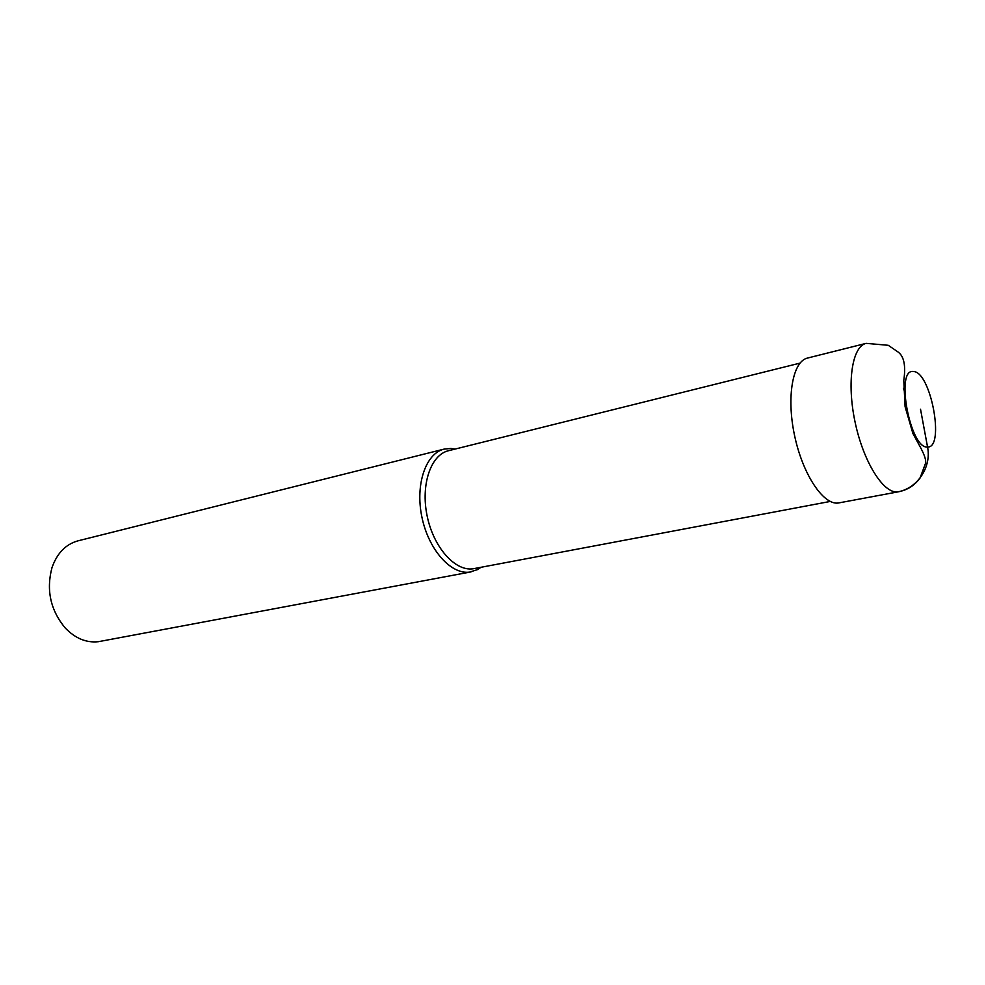 <?xml version="1.0" encoding="UTF-8"?>
<svg xmlns="http://www.w3.org/2000/svg" width="985" height="985" viewBox="0 0 985 985"><rect width="100%" height="100%" fill="white"/><g stroke="black" fill="none" stroke-linecap="round" stroke-linejoin="round"><path stroke-width="1.48" d="M830.257 501.439L472.775 568.837C454.799 571.238 433.412 547.069 427.108 515.808C420.583 484.583 430.864 454.762 448.483 450.724L799.992 363.12M453.346 449.505L450.896 448.471L444.198 449.086C425.815 453.322 415.054 484.411 421.875 516.965C428.463 549.556 450.822 574.674 469.586 572.113L477.405 569.65L480.951 567.348M450.896 448.471L455.082 449.074M471.064 571.891L98.463 641.678C86.323 643.02 75.205 638.403 65.072 627.814C50.469 610.047 46.098 590.04 51.946 567.791C57.007 553.238 65.712 544.249 78.061 540.814L444.198 449.086M838.001 503.064L898.615 491.761L838.001 503.064C822.931 504.8 802.516 473.847 794.501 435.198C786.289 396.573 792.777 361.261 807.515 358.06L866.147 343.359C852.21 346.363 846.607 382.303 855.042 421.912C863.291 461.546 883.213 493.473 897.483 491.909C917.109 488.732 931.748 467.235 927.55 447.018L920.519 409.218M927.55 447.018C945.144 448.237 930.8 371.53 913.514 371.554C894.934 367.737 910.029 449.32 927.55 447.018M904.772 392.202L903.442 388.287M479.19 567.68L477.405 569.65M866.147 343.359L888.248 345.292L897.864 351.867C903.984 356.102 905.954 365.607 903.787 380.382L905.092 406.694L912.91 433.498L920.901 448.212C924.607 455.316 926.171 460.29 925.592 463.135L920.064 478.008C914.646 485.408 907.493 489.988 898.615 491.761"/></g></svg>
